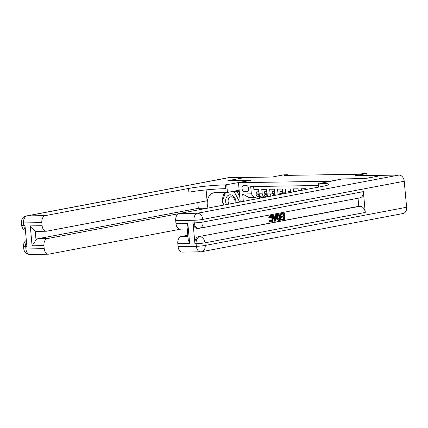 <?xml version="1.0" encoding="UTF-8"?>
<svg xmlns="http://www.w3.org/2000/svg" width="428" height="428" viewBox="0 0 428 428"><rect width="100%" height="100%" fill="white"/><g stroke="black" fill="none" stroke-linecap="round" stroke-linejoin="round"><path stroke-width="0.64" d="M240.231 201.957L238.482 182.681L330.041 181.269L342.373 178.915L365.068 178.562L382.199 175.357M238.482 182.681L250.808 180.343L228.119 180.702L245.244 177.454L272.278 177.031L283.925 174.822L287.873 174.763L284.443 175.41L359.434 174.239L362.858 173.591L366.801 173.533L355.16 175.737L382.193 175.314M310.616 188.62L309.16 188.892M306.052 189.481L305.977 188.689L301.242 188.764L301.387 190.364M298.279 190.958L298.086 188.812L293.351 188.887L293.619 191.84M290.51 192.429L290.195 188.935L285.455 189.01L285.802 192.809L282.646 192.862A4.2 2.766 89.1 0 0 282.828 193.884M282.646 192.862L282.298 189.058L277.563 189.133L277.911 192.932L274.749 192.985A4.2 2.766 89.1 0 0 275.466 195.28M274.749 192.985L274.407 189.181L269.672 189.256L270.014 193.055L266.858 193.108A4.2 2.766 89.1 0 0 268.736 196.554M266.858 193.108L266.51 189.304L261.776 189.379L262.123 193.178A4.2 2.766 89.1 0 0 264.927 196.859A4.2 2.766 89.1 0 0 265.242 196.827L266.237 196.634M244.757 191.76L246.496 191.733A3.253 2.429 -100.7 0 0 246.806 191.701A3.253 2.429 -100.7 0 0 248.625 188.261A3.253 2.429 -100.7 0 0 245.907 185.276L244.174 185.303A3.253 2.429 -100.7 0 0 243.858 185.335A3.253 2.429 -100.7 0 0 242.045 188.78A3.253 2.429 -100.7 0 0 244.757 191.76L247.785 191.188M318.716 187.084L318.571 185.501L250.69 186.56L251.354 193.847L254.473 197.495L258.346 196.757M243.339 201.369L242.671 193.986L251.354 193.847M253.611 186.512L253.884 189.502L258.619 189.427L258.967 193.231A4.2 2.766 89.1 0 0 261.77 196.907L264.927 196.859M254.473 197.495L248.946 197.581L249.192 200.261M366.989 175.555L366.801 173.533M287.926 175.357L287.873 174.763M271.293 196.072A4.2 2.766 -90.9 0 1 270.014 193.055M278.366 194.729A4.2 2.766 -90.9 0 1 277.911 192.932M285.867 193.306A4.2 2.766 -90.9 0 1 285.802 192.809M248.946 197.581L242.671 193.986M258.838 191.846L256.677 191.878L256.078 193.975A2.782 1.835 89.1 0 0 257.298 196.195L260.775 198.068M262.653 196.891L263.776 197.495M265.221 196.832L265.761 197.121M258.828 191.691L256.677 191.878M262.637 197.715L259.748 196.158A2.782 1.835 -90.9 0 1 258.683 194.703L258.014 194.103L257.736 194.713A2.782 1.835 89.1 0 0 258.801 196.174L261.915 197.848M235.967 202.765A6.821 5.099 -100.7 0 0 232.848 195.666A6.821 5.099 -100.7 0 0 226.877 196.661A6.821 5.099 -100.7 0 0 226.455 204.573M235.074 202.936A4.671 3.488 -100.7 0 0 233.014 197.378A4.671 3.488 -100.7 0 0 230.756 196.827A4.671 3.488 -100.7 0 0 228.975 204.092M236.952 191.289L239.739 196.527M224.063 205.023L222.293 201.7L225.47 192.472M230.713 191.819L234.191 191.765L239.338 201.438L239.081 202.177M236.673 191.295L234.191 191.765M240.172 201.278L239.338 201.438M30.137 254.467A6.297 6.297 0 0 1 23.77 248.743A6.297 0.54 -5.2 0 0 25.931 248.952L44.202 248.668A6.297 4.146 89.1 0 0 48.412 254.184L30.137 254.467A6.297 4.146 -90.9 0 1 25.931 248.952L25.691 246.351L26.878 246.33L24.979 225.503L23.797 225.524L23.561 222.918A6.297 4.146 -90.9 0 1 27.103 215.894L45.373 215.61A6.297 4.146 89.1 0 0 41.832 222.635L23.561 222.918A6.297 0.54 174.8 0 1 21.4 222.71A6.297 6.297 0 0 1 26.499 215.953A6.297 4.708 -100.7 0 1 27.103 215.894L228.509 177.711L245.009 177.454L227.878 180.702L250.733 180.349L225.412 184.912A26.236 2.242 -5.2 0 0 188.55 188.464L45.373 215.61M239.166 190.219L227.439 192.44L215.086 192.632A11.807 8.822 -100.7 0 0 213.957 192.75A11.807 8.822 -100.7 0 0 208.024 208.067M227.439 192.44L226.754 184.891M46.32 231.222L36.851 231.371A6.297 4.146 -90.9 0 1 35.187 230.874L36.016 239.942L32.084 245.779L30.276 225.893L42.115 225.706A6.297 4.146 89.1 0 0 46.32 231.222A6.297 4.146 89.1 0 0 46.791 231.174L207.093 200.786L206.103 189.898M197.773 202.556L198.298 208.329L207.382 208.185M42.115 225.706L41.832 222.635M26.499 215.953L227.905 177.775A6.297 4.708 79.3 0 1 228.509 177.711M178.653 213.7L47.465 238.567A6.297 4.146 89.1 0 0 43.923 245.597L32.084 245.779M44.202 248.668L43.923 245.597M48.412 254.184A6.297 4.146 89.1 0 0 48.883 254.136L180.814 229.124M36.016 239.942A6.297 4.146 -90.9 0 1 37.99 238.717L47.465 238.567M198.298 208.329L37.99 238.717M225.412 184.912L225.754 188.662A26.236 2.242 -5.2 0 0 188.892 192.215L188.55 188.464M30.276 225.893L35.187 230.874M223.373 205.156A11.807 8.822 79.3 0 1 222.737 202.535M222.571 200.887A11.807 8.822 79.3 0 1 225.037 192.477M239.257 191.257L233.196 191.348M270.828 221.255C271.7 220.901 272.058 220.008 271.892 218.58C271.812 217.108 271.309 216.343 270.394 216.284M270.014 218.061L269.415 217.964C269.522 216.595 270.02 215.798 270.903 215.568C272.181 215.493 272.914 216.456 273.107 218.457C273.251 220.377 272.716 221.554 271.496 221.971C270.683 222.095 270.1 221.586 269.747 220.457L270.314 220.158L271.459 221.244C272.331 220.891 272.69 219.997 272.524 218.569C272.443 217.098 271.941 216.333 271.026 216.274L270.014 218.061L268.784 217.975C268.891 216.605 269.389 215.808 270.271 215.573L271.213 215.53L270.271 215.573M270.865 221.982C270.052 222.105 269.469 221.597 269.116 220.463L270.314 220.158M274.268 216.857L275.423 216.638L275.718 214.626L276.964 214.498L275.9 221.057L275.247 221.18L273.043 215.241L273.658 215.124L274.305 216.959L276.055 216.627L276.349 214.615L276.964 214.498M275.247 221.18L274.615 221.19L272.411 215.252L273.658 215.124M281.977 219.901L281.908 219.184L284.229 218.745L284.053 216.819L281.892 217.231L281.827 216.509L283.989 216.103L283.791 213.936L280.736 214.407L280.672 213.684L284.304 213.107L284.871 219.355L281.346 219.912L281.276 219.195L283.598 218.751L283.432 216.937M281.892 217.231L281.26 217.242L281.196 216.52L283.357 216.108L283.17 214.054M193.028 222.886L194.216 222.865A6.297 4.146 89.1 0 0 198.421 228.381L197.238 228.402A6.297 4.146 -90.9 0 1 193.028 222.886L194.927 243.709A6.297 4.146 -90.9 0 1 198.469 236.684L359.953 206.275A6.297 4.708 79.3 0 1 365.261 212.449L363.367 191.626A6.297 4.708 79.3 0 1 359.804 197.886L199.496 228.274A6.297 4.708 -100.7 0 0 203.059 222.014L363.367 191.626M358.038 198.218L358.771 206.296L198.469 236.684M279.04 220.35L277.67 220.062L276.793 217.633C276.606 215.637 277.146 214.465 278.409 214.112L280.511 213.823L281.078 220.072L278.938 220.388L278.302 220.056L277.424 217.622C277.237 215.626 277.777 214.455 279.04 214.107L280.511 213.823M365.303 178.562L342.454 178.915L319.818 183.441A26.236 2.242 174.8 0 1 328.816 184.308A26.236 2.242 174.8 0 1 322.423 186.378L179.246 213.519L197.517 213.235L398.928 175.057L382.429 175.314L365.303 178.562M318.475 183.462L318.801 187.063M189.636 243.323L188.234 239.739L187.057 226.808L187.822 223.432L189.636 243.323L177.791 243.511L178.075 246.582L196.345 246.293L196.11 243.693L194.927 243.709M177.791 243.511A6.297 4.146 -90.9 0 1 181.333 236.481L187.929 236.379M187.828 235.25L181.333 236.481M365.261 212.449L204.953 242.837L205.194 245.442A6.297 0.54 -5.2 0 1 196.345 246.293A6.297 4.146 89.1 0 0 200.555 251.814L182.28 252.097A6.297 4.146 -90.9 0 1 178.075 246.582M398.928 175.057A6.297 4.708 79.3 0 1 404.23 181.231L406.6 207.264A6.297 4.708 79.3 0 1 403.037 213.524L201.631 251.701A6.297 4.708 -100.7 0 0 205.194 245.442L406.6 207.264M187.261 229.028L180.193 229.135A6.297 4.146 -90.9 0 1 175.983 223.619L187.822 223.432M404.23 181.231L202.824 219.409L203.059 222.014A6.297 0.54 -5.2 0 1 194.216 222.865L193.975 220.265L175.705 220.548L175.983 223.619M175.705 220.548A6.297 4.146 -90.9 0 1 179.246 213.519M358.771 206.296L359.953 206.275M281.367 214.396L281.303 213.674L280.672 213.684M281.303 213.674L284.304 213.107M283.989 216.103L283.357 216.108M281.827 216.509L281.196 216.52M284.229 218.745L283.598 218.751M281.908 219.184L281.276 219.195M279.671 220.34L278.307 220.399M279.998 214.658L278.216 215.445L278.007 217.526L278.912 219.623L280.436 219.462L279.998 214.658M278.912 219.623L279.805 219.473L279.377 214.776M279.04 214.107L278.409 214.112M277.424 217.622L276.793 217.633M278.302 220.056L277.67 220.062M280.436 219.462L279.805 219.473M275.68 219.19L275.948 217.381L274.541 217.643L275.509 220.399L275.68 219.19L275.086 219.2M276.349 214.615L275.718 214.626M276.055 216.627L275.423 216.638M273.043 215.241L272.411 215.252M275.06 219.125L275.3 217.504M272.524 218.569L271.892 218.58M269.747 220.457L269.116 220.463M271.496 221.971L270.63 222.004M269.415 217.964L268.784 217.975M266.735 191.723L264.574 191.755L263.974 193.852A2.782 1.835 89.1 0 0 265.194 196.072L266.778 196.928M266.719 191.567L264.574 191.755M268.64 196.575L267.639 196.035A2.782 1.835 -90.9 0 1 266.574 194.579L265.906 193.98L265.627 194.59A2.782 1.835 89.1 0 0 266.692 196.051L267.917 196.709M274.626 191.6L272.465 191.632L271.866 193.729A2.782 1.835 89.1 0 0 272.829 195.778M274.61 191.444L272.465 191.632M274.931 195.382A2.782 1.835 -90.9 0 1 274.471 194.456L273.797 193.857L273.524 194.467A2.782 1.835 89.1 0 0 274.102 195.537M282.517 191.476L280.361 191.509L279.762 193.606A2.782 1.835 89.1 0 0 279.933 194.435M282.507 191.321L280.361 191.509M282.202 194.002L281.694 193.734L281.383 194.157M290.414 191.353L288.253 191.386L287.809 192.942M290.398 191.198L288.253 191.386M296.7 191.257L296.117 191.364M297.594 191.086L296.144 191.263M262.123 193.178L258.967 193.231M247.111 191.616L246.496 191.733M259.058 193.873L256.094 193.921M258.801 196.174L257.298 196.195M260.154 196.152L259.748 196.158M258.624 194.547L257.736 194.713M25.359 229.659A6.297 4.146 -90.9 0 1 23.797 225.524A6.297 0.54 -5.2 0 1 21.635 225.315A6.297 6.297 0 0 0 25.439 230.537M26.327 240.317A6.297 6.297 0 0 0 23.535 246.143A6.297 0.54 174.8 0 0 25.691 246.351A6.297 4.146 -90.9 0 1 26.461 241.772M320.123 186.817L319.818 183.441M199.651 236.663A6.297 4.146 89.1 0 0 196.11 243.693A6.297 0.54 174.8 0 0 204.953 242.837A6.297 4.708 -100.7 0 0 199.651 236.663M197.517 213.235A6.297 4.146 89.1 0 0 193.975 220.265A6.297 0.54 174.8 0 0 202.824 219.409A6.297 4.708 -100.7 0 0 197.517 213.235M266.954 193.75L263.985 193.798M266.692 196.051L265.194 196.072M268.046 196.029L267.639 196.035M266.516 194.424L265.627 194.59M274.846 193.627L271.882 193.675M274.407 194.301L273.524 194.467M282.737 193.504L279.773 193.552M21.635 225.315L21.4 222.71M23.77 248.743L23.535 246.143M200.555 251.814A6.297 6.297 0 0 0 201.631 251.701M198.421 228.381A6.297 6.297 0 0 0 199.496 228.274M278.537 220.409L279.168 220.399"/></g></svg>
